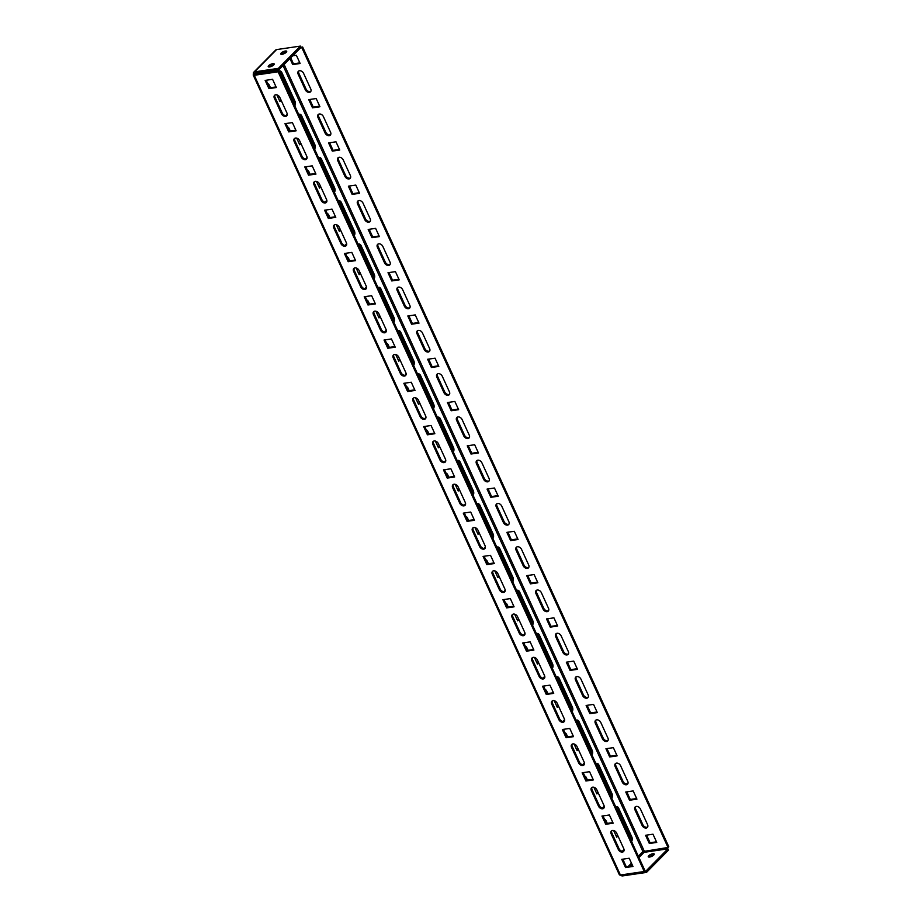 <?xml version="1.0" encoding="UTF-8"?>
<svg xmlns="http://www.w3.org/2000/svg" width="922" height="922" viewBox="0 0 922 922"><rect width="100%" height="100%" fill="white"/><g stroke="black" fill="none" stroke-linecap="round" stroke-linejoin="round"><path stroke-width="1.38" d="M275.01 95.001A3.527 2.501 -135.3 0 0 275.102 97.455L282.236 113.026A3.527 2.501 -135.3 0 0 286.35 115.665A3.527 2.501 -135.3 0 0 287.042 115.434M281.487 113.786A3.527 2.501 -135.3 0 0 285.601 116.414A3.527 2.501 -135.3 0 0 286.73 115.872A3.527 2.501 -135.3 0 0 286.949 112.991L279.815 97.409A3.527 2.501 -135.3 0 0 274.572 95.323A3.527 2.501 -135.3 0 0 274.353 98.216L281.487 113.786L282.236 113.026M310.829 91.393A3.527 2.501 44.7 0 1 310.138 91.612A3.527 2.501 44.7 0 1 306.023 88.985L298.889 73.403A3.527 2.501 44.7 0 1 298.797 70.959M309.389 92.373A3.527 2.501 44.7 0 1 305.274 89.745L298.14 74.163A3.527 2.501 44.7 0 1 298.359 71.282A3.527 2.501 44.7 0 1 303.603 73.368L310.737 88.938A3.527 2.501 44.7 0 1 310.518 91.831A3.527 2.501 44.7 0 1 309.389 92.373M294.821 138.277A3.527 2.501 -135.3 0 0 294.913 140.732L302.047 156.302A3.527 2.501 -135.3 0 0 306.173 158.93A3.527 2.501 -135.3 0 0 306.853 158.711M301.298 157.063A3.527 2.501 -135.3 0 0 305.413 159.69A3.527 2.501 -135.3 0 0 306.542 159.149A3.527 2.501 -135.3 0 0 306.761 156.267L299.627 140.686A3.527 2.501 -135.3 0 0 294.383 138.6A3.527 2.501 -135.3 0 0 294.164 141.481L301.298 157.063L302.047 156.302M330.641 134.67A3.527 2.501 44.7 0 1 329.949 134.889A3.527 2.501 44.7 0 1 325.835 132.261L318.701 116.679A3.527 2.501 44.7 0 1 318.609 114.236M329.2 135.649A3.527 2.501 44.7 0 1 325.086 133.022L317.952 117.44A3.527 2.501 44.7 0 1 318.171 114.559A3.527 2.501 44.7 0 1 323.415 116.633L330.549 132.215A3.527 2.501 44.7 0 1 330.33 135.108A3.527 2.501 44.7 0 1 329.2 135.649M314.633 181.553A3.527 2.501 -135.3 0 0 314.725 183.997L321.859 199.578A3.527 2.501 -135.3 0 0 325.985 202.206A3.527 2.501 -135.3 0 0 326.676 201.987M321.11 200.339A3.527 2.501 -135.3 0 0 325.224 202.967A3.527 2.501 -135.3 0 0 326.353 202.425A3.527 2.501 -135.3 0 0 326.572 199.532L319.45 183.962A3.527 2.501 -135.3 0 0 314.195 181.876A3.527 2.501 -135.3 0 0 313.976 184.757L321.11 200.339L321.859 199.578M350.452 177.934A3.527 2.501 44.7 0 1 349.772 178.165A3.527 2.501 44.7 0 1 345.646 175.537L338.512 159.955A3.527 2.501 44.7 0 1 338.42 157.512M349.012 178.926A3.527 2.501 44.7 0 1 344.897 176.298L337.763 160.716A3.527 2.501 44.7 0 1 337.982 157.835A3.527 2.501 44.7 0 1 343.226 159.909L350.36 175.491A3.527 2.501 44.7 0 1 350.141 178.372A3.527 2.501 44.7 0 1 349.012 178.926M334.444 224.83A3.527 2.501 -135.3 0 0 334.536 227.273L341.67 242.855A3.527 2.501 -135.3 0 0 345.796 245.483A3.527 2.501 -135.3 0 0 346.488 245.264M340.921 243.615A3.527 2.501 -135.3 0 0 345.035 246.243A3.527 2.501 -135.3 0 0 346.165 245.701A3.527 2.501 -135.3 0 0 346.384 242.809L339.261 227.238A3.527 2.501 -135.3 0 0 334.006 225.152A3.527 2.501 -135.3 0 0 333.787 228.034L340.921 243.615L341.67 242.855M370.275 221.211A3.527 2.501 44.7 0 1 369.584 221.441A3.527 2.501 44.7 0 1 365.458 218.802L358.324 203.232A3.527 2.501 44.7 0 1 358.232 200.777M368.823 222.19A3.527 2.501 44.7 0 1 364.709 219.563L357.575 203.993A3.527 2.501 44.7 0 1 357.794 201.1A3.527 2.501 44.7 0 1 363.049 203.186L370.171 218.768A3.527 2.501 44.7 0 1 369.953 221.649A3.527 2.501 44.7 0 1 368.823 222.19M354.255 268.106A3.527 2.501 -135.3 0 0 354.348 270.549L361.482 286.131A3.527 2.501 -135.3 0 0 365.608 288.759A3.527 2.501 -135.3 0 0 366.299 288.528M360.733 286.892A3.527 2.501 -135.3 0 0 364.858 289.52A3.527 2.501 -135.3 0 0 365.976 288.966A3.527 2.501 -135.3 0 0 366.207 286.085L359.073 270.503A3.527 2.501 -135.3 0 0 353.818 268.429A3.527 2.501 -135.3 0 0 353.599 271.31L360.733 286.892L361.482 286.131M390.087 264.487A3.527 2.501 44.7 0 1 389.395 264.706A3.527 2.501 44.7 0 1 385.269 262.079L378.135 246.508A3.527 2.501 44.7 0 1 378.043 244.053M388.646 265.467A3.527 2.501 44.7 0 1 384.52 262.839L377.386 247.257A3.527 2.501 44.7 0 1 377.605 244.376A3.527 2.501 44.7 0 1 382.861 246.462L389.983 262.044A3.527 2.501 44.7 0 1 389.764 264.925A3.527 2.501 44.7 0 1 388.646 265.467M374.067 311.371A3.527 2.501 -135.3 0 0 374.159 313.826L381.293 329.408A3.527 2.501 -135.3 0 0 385.419 332.035A3.527 2.501 -135.3 0 0 386.111 331.805M380.544 330.157A3.527 2.501 -135.3 0 0 384.67 332.796A3.527 2.501 -135.3 0 0 385.788 332.243A3.527 2.501 -135.3 0 0 386.018 329.361L378.884 313.78A3.527 2.501 -135.3 0 0 373.641 311.694A3.527 2.501 -135.3 0 0 373.41 314.586L380.544 330.157L381.293 329.408M409.898 307.764A3.527 2.501 44.7 0 1 409.207 307.983A3.527 2.501 44.7 0 1 405.081 305.355L397.947 289.773A3.527 2.501 44.7 0 1 397.855 287.33M408.458 308.743A3.527 2.501 44.7 0 1 404.332 306.116L397.198 290.534A3.527 2.501 44.7 0 1 397.428 287.652A3.527 2.501 44.7 0 1 402.672 289.739L409.806 305.309A3.527 2.501 44.7 0 1 409.575 308.202A3.527 2.501 44.7 0 1 408.458 308.743M393.878 354.647A3.527 2.501 -135.3 0 0 393.971 357.102L401.105 372.672A3.527 2.501 -135.3 0 0 405.231 375.3A3.527 2.501 -135.3 0 0 405.922 375.081M400.355 373.433A3.527 2.501 -135.3 0 0 404.481 376.061A3.527 2.501 -135.3 0 0 405.599 375.519A3.527 2.501 -135.3 0 0 405.83 372.638L398.696 357.056A3.527 2.501 -135.3 0 0 393.452 354.97A3.527 2.501 -135.3 0 0 393.221 357.863L400.355 373.433L401.105 372.672M429.71 351.04A3.527 2.501 44.7 0 1 429.018 351.259A3.527 2.501 44.7 0 1 424.892 348.631L417.758 333.049A3.527 2.501 44.7 0 1 417.666 330.606M428.269 352.02A3.527 2.501 44.7 0 1 424.143 349.392L417.009 333.81A3.527 2.501 44.7 0 1 417.24 330.929A3.527 2.501 44.7 0 1 422.483 333.015L429.617 348.585A3.527 2.501 44.7 0 1 429.387 351.478A3.527 2.501 44.7 0 1 428.269 352.02M413.69 397.924A3.527 2.501 -135.3 0 0 413.794 400.367L420.916 415.949A3.527 2.501 -135.3 0 0 425.042 418.576A3.527 2.501 -135.3 0 0 425.733 418.358M420.167 416.709A3.527 2.501 -135.3 0 0 424.293 419.337A3.527 2.501 -135.3 0 0 425.411 418.795A3.527 2.501 -135.3 0 0 425.641 415.914L418.507 400.332A3.527 2.501 -135.3 0 0 413.263 398.246A3.527 2.501 -135.3 0 0 413.033 401.128L420.167 416.709L420.916 415.949M449.521 394.305A3.527 2.501 44.7 0 1 448.83 394.535A3.527 2.501 44.7 0 1 444.704 391.908L437.57 376.326A3.527 2.501 44.7 0 1 437.477 373.883M448.08 395.296A3.527 2.501 44.7 0 1 443.955 392.668L436.821 377.086A3.527 2.501 44.7 0 1 437.051 374.205A3.527 2.501 44.7 0 1 442.295 376.28L449.429 391.862A3.527 2.501 44.7 0 1 449.198 394.743A3.527 2.501 44.7 0 1 448.08 395.296M433.501 441.2A3.527 2.501 -135.3 0 0 433.605 443.643L440.728 459.225A3.527 2.501 -135.3 0 0 444.853 461.853A3.527 2.501 -135.3 0 0 445.545 461.634M439.978 459.986A3.527 2.501 -135.3 0 0 444.104 462.613A3.527 2.501 -135.3 0 0 445.222 462.072A3.527 2.501 -135.3 0 0 445.453 459.179L438.319 443.609A3.527 2.501 -135.3 0 0 433.075 441.523A3.527 2.501 -135.3 0 0 432.844 444.404L439.978 459.986L440.728 459.225M469.333 437.581A3.527 2.501 44.7 0 1 468.641 437.812A3.527 2.501 44.7 0 1 464.515 435.184L457.393 419.602A3.527 2.501 44.7 0 1 457.289 417.147M467.892 438.561A3.527 2.501 44.7 0 1 463.766 435.933L456.632 420.363A3.527 2.501 44.7 0 1 456.863 417.47A3.527 2.501 44.7 0 1 462.106 419.556L469.24 435.138A3.527 2.501 44.7 0 1 469.01 438.019A3.527 2.501 44.7 0 1 467.892 438.561M453.324 484.476A3.527 2.501 -135.3 0 0 453.417 486.92L460.551 502.502A3.527 2.501 -135.3 0 0 464.665 505.129A3.527 2.501 -135.3 0 0 465.356 504.91M459.79 503.262A3.527 2.501 -135.3 0 0 463.916 505.89A3.527 2.501 -135.3 0 0 465.045 505.337A3.527 2.501 -135.3 0 0 465.264 502.455L458.13 486.874A3.527 2.501 -135.3 0 0 452.886 484.799A3.527 2.501 -135.3 0 0 452.656 487.68L459.79 503.262L460.551 502.502M489.144 480.858A3.527 2.501 44.7 0 1 488.453 481.077A3.527 2.501 44.7 0 1 484.327 478.449L477.204 462.879A3.527 2.501 44.7 0 1 477.1 460.424M487.703 481.837A3.527 2.501 44.7 0 1 483.577 479.21L476.444 463.628A3.527 2.501 44.7 0 1 476.674 460.746A3.527 2.501 44.7 0 1 481.918 462.832L489.052 478.414A3.527 2.501 44.7 0 1 488.821 481.296A3.527 2.501 44.7 0 1 487.703 481.837M473.136 527.741A3.527 2.501 -135.3 0 0 473.228 530.196L480.362 545.778A3.527 2.501 -135.3 0 0 484.476 548.406A3.527 2.501 -135.3 0 0 485.168 548.175M479.601 546.527A3.527 2.501 -135.3 0 0 483.727 549.166A3.527 2.501 -135.3 0 0 484.857 548.613A3.527 2.501 -135.3 0 0 485.076 545.732L477.942 530.15A3.527 2.501 -135.3 0 0 472.698 528.064A3.527 2.501 -135.3 0 0 472.479 530.957L479.601 546.527L480.362 545.778M508.956 524.134A3.527 2.501 44.7 0 1 508.264 524.353A3.527 2.501 44.7 0 1 504.15 521.725L497.016 506.143A3.527 2.501 44.7 0 1 496.923 503.7M507.515 525.114A3.527 2.501 44.7 0 1 503.389 522.486L496.267 506.904A3.527 2.501 44.7 0 1 496.485 504.023A3.527 2.501 44.7 0 1 501.729 506.109L508.863 521.691A3.527 2.501 44.7 0 1 508.644 524.572A3.527 2.501 44.7 0 1 507.515 525.114M492.947 571.018A3.527 2.501 -135.3 0 0 493.04 573.472L500.173 589.043A3.527 2.501 -135.3 0 0 504.288 591.682A3.527 2.501 -135.3 0 0 504.979 591.451M499.424 589.803A3.527 2.501 -135.3 0 0 503.539 592.431A3.527 2.501 -135.3 0 0 504.668 591.889A3.527 2.501 -135.3 0 0 504.887 589.008L497.753 573.426A3.527 2.501 -135.3 0 0 492.509 571.34A3.527 2.501 -135.3 0 0 492.29 574.233L499.424 589.803L500.173 589.043M528.767 567.41A3.527 2.501 44.7 0 1 528.076 567.629A3.527 2.501 44.7 0 1 523.961 565.002L516.827 549.42A3.527 2.501 44.7 0 1 516.735 546.977M527.326 568.39A3.527 2.501 44.7 0 1 523.2 565.762L516.078 550.18A3.527 2.501 44.7 0 1 516.297 547.299A3.527 2.501 44.7 0 1 521.541 549.385L528.675 564.956A3.527 2.501 44.7 0 1 528.456 567.848A3.527 2.501 44.7 0 1 527.326 568.39M512.759 614.294A3.527 2.501 -135.3 0 0 512.851 616.749L519.985 632.319A3.527 2.501 -135.3 0 0 524.099 634.947A3.527 2.501 -135.3 0 0 524.791 634.728M519.236 633.08A3.527 2.501 -135.3 0 0 523.35 635.707A3.527 2.501 -135.3 0 0 524.48 635.166A3.527 2.501 -135.3 0 0 524.699 632.285L517.565 616.703A3.527 2.501 -135.3 0 0 512.321 614.617A3.527 2.501 -135.3 0 0 512.102 617.498L519.236 633.08L519.985 632.319M548.578 610.687A3.527 2.501 44.7 0 1 547.887 610.906A3.527 2.501 44.7 0 1 543.773 608.278L536.639 592.696A3.527 2.501 44.7 0 1 536.546 590.253M547.138 611.666A3.527 2.501 44.7 0 1 543.023 609.039L535.889 593.457A3.527 2.501 44.7 0 1 536.108 590.576A3.527 2.501 44.7 0 1 541.352 592.65L548.486 608.232A3.527 2.501 44.7 0 1 548.267 611.113A3.527 2.501 44.7 0 1 547.138 611.666M532.57 657.57A3.527 2.501 -135.3 0 0 532.662 660.014L539.796 675.596A3.527 2.501 -135.3 0 0 543.922 678.223A3.527 2.501 -135.3 0 0 544.602 678.004M539.047 676.356A3.527 2.501 -135.3 0 0 543.162 678.984A3.527 2.501 -135.3 0 0 544.291 678.442A3.527 2.501 -135.3 0 0 544.51 675.549L537.376 659.979A3.527 2.501 -135.3 0 0 532.132 657.893A3.527 2.501 -135.3 0 0 531.913 660.774L539.047 676.356L539.796 675.596M568.39 653.952A3.527 2.501 44.7 0 1 567.698 654.182A3.527 2.501 44.7 0 1 563.584 651.554L556.45 635.973A3.527 2.501 44.7 0 1 556.358 633.518M566.949 654.943A3.527 2.501 44.7 0 1 562.835 652.303L555.701 636.733A3.527 2.501 44.7 0 1 555.92 633.84A3.527 2.501 44.7 0 1 561.164 635.926L568.298 651.508A3.527 2.501 44.7 0 1 568.079 654.389A3.527 2.501 44.7 0 1 566.949 654.943M552.382 700.847A3.527 2.501 -135.3 0 0 552.474 703.29L559.608 718.872A3.527 2.501 -135.3 0 0 563.734 721.5A3.527 2.501 -135.3 0 0 564.425 721.281M558.859 719.633A3.527 2.501 -135.3 0 0 562.973 722.26A3.527 2.501 -135.3 0 0 564.103 721.719A3.527 2.501 -135.3 0 0 564.322 718.826L557.199 703.244A3.527 2.501 -135.3 0 0 551.944 701.169A3.527 2.501 -135.3 0 0 551.725 704.051L558.859 719.633L559.608 718.872M588.201 697.228A3.527 2.501 44.7 0 1 587.521 697.447A3.527 2.501 44.7 0 1 583.396 694.819L576.262 679.249A3.527 2.501 44.7 0 1 576.169 676.794M586.761 698.208A3.527 2.501 44.7 0 1 582.646 695.58L575.512 680.01A3.527 2.501 44.7 0 1 575.731 677.117A3.527 2.501 44.7 0 1 580.975 679.203L588.109 694.785A3.527 2.501 44.7 0 1 587.89 697.666A3.527 2.501 44.7 0 1 586.761 698.208M572.193 744.123A3.527 2.501 -135.3 0 0 572.285 746.566L579.419 762.148A3.527 2.501 -135.3 0 0 583.545 764.776A3.527 2.501 -135.3 0 0 584.237 764.545M578.67 762.909A3.527 2.501 -135.3 0 0 582.796 765.537A3.527 2.501 -135.3 0 0 583.914 764.983A3.527 2.501 -135.3 0 0 584.145 762.102L577.011 746.52A3.527 2.501 -135.3 0 0 571.755 744.446A3.527 2.501 -135.3 0 0 571.536 747.327L578.67 762.909L579.419 762.148M608.024 740.504A3.527 2.501 44.7 0 1 607.333 740.723A3.527 2.501 44.7 0 1 603.207 738.096L596.073 722.514A3.527 2.501 44.7 0 1 595.981 720.07M606.572 741.484A3.527 2.501 44.7 0 1 602.458 738.856L595.324 723.274A3.527 2.501 44.7 0 1 595.543 720.393A3.527 2.501 44.7 0 1 600.798 722.479L607.921 738.061A3.527 2.501 44.7 0 1 607.702 740.942A3.527 2.501 44.7 0 1 606.572 741.484M592.005 787.388A3.527 2.501 -135.3 0 0 592.097 789.843L599.231 805.413A3.527 2.501 -135.3 0 0 603.357 808.052A3.527 2.501 -135.3 0 0 604.048 807.822M598.482 806.174A3.527 2.501 -135.3 0 0 602.608 808.801A3.527 2.501 -135.3 0 0 603.726 808.26A3.527 2.501 -135.3 0 0 603.956 805.379L596.822 789.797A3.527 2.501 -135.3 0 0 591.578 787.711A3.527 2.501 -135.3 0 0 591.348 790.603L598.482 806.174L599.231 805.413M627.836 783.781A3.527 2.501 44.7 0 1 627.144 784A3.527 2.501 44.7 0 1 623.018 781.372L615.884 765.79A3.527 2.501 44.7 0 1 615.792 763.347M626.395 784.76A3.527 2.501 44.7 0 1 622.269 782.133L615.135 766.551A3.527 2.501 44.7 0 1 615.354 763.67A3.527 2.501 44.7 0 1 620.61 765.756L627.744 781.326A3.527 2.501 44.7 0 1 627.513 784.219A3.527 2.501 44.7 0 1 626.395 784.76M611.816 830.664A3.527 2.501 -135.3 0 0 611.908 833.119L619.042 848.689A3.527 2.501 -135.3 0 0 623.168 851.317A3.527 2.501 -135.3 0 0 623.86 851.098M618.293 849.45A3.527 2.501 -135.3 0 0 622.419 852.078A3.527 2.501 -135.3 0 0 623.537 851.536A3.527 2.501 -135.3 0 0 623.768 848.655L616.634 833.073A3.527 2.501 -135.3 0 0 611.39 830.987A3.527 2.501 -135.3 0 0 611.159 833.868L618.293 849.45L619.042 848.689M647.647 827.057A3.527 2.501 44.7 0 1 646.956 827.276A3.527 2.501 44.7 0 1 642.83 824.648L635.696 809.067A3.527 2.501 44.7 0 1 635.604 806.623M646.207 828.037A3.527 2.501 44.7 0 1 642.081 825.409L634.947 809.827A3.527 2.501 44.7 0 1 635.177 806.946A3.527 2.501 44.7 0 1 640.421 809.02L647.555 824.602A3.527 2.501 44.7 0 1 647.325 827.483A3.527 2.501 44.7 0 1 646.207 828.037M268.659 65.681A3.285 1.095 -24.6 0 0 268.221 66.672A3.285 1.095 -24.6 0 0 270.572 66.718A3.285 1.095 -24.6 0 0 273.742 64.943A3.285 1.095 -24.6 0 0 274.191 63.941A3.285 1.095 -24.6 0 0 271.829 63.906A3.285 1.095 -24.6 0 0 268.659 65.681M269.247 66.995A3.285 1.095 155.4 0 1 269.259 66.983A3.285 1.095 155.4 0 1 273.753 64.932M281.187 53.027A3.285 1.095 -24.6 0 0 280.737 54.018A3.285 1.095 -24.6 0 0 283.1 54.064A3.285 1.095 -24.6 0 0 286.258 52.277A3.285 1.095 -24.6 0 0 286.707 51.286A3.285 1.095 -24.6 0 0 284.345 51.252A3.285 1.095 -24.6 0 0 281.187 53.027M281.763 54.34A3.285 1.095 155.4 0 1 281.775 54.329A3.285 1.095 155.4 0 1 286.269 52.277M648.708 855.766A3.285 1.095 -24.6 0 0 648.258 856.757A3.285 1.095 -24.6 0 0 650.621 856.803A3.285 1.095 -24.6 0 0 653.779 855.017A3.285 1.095 -24.6 0 0 654.228 854.026A3.285 1.095 -24.6 0 0 651.877 853.979A3.285 1.095 -24.6 0 0 648.708 855.766M653.79 855.005A3.285 1.095 -24.6 0 0 649.295 857.057A3.285 1.095 -24.6 0 0 649.284 857.068M300.422 47.967L301.886 47.76L668.024 847.468L642.911 851.571L283.031 65.554M301.886 47.76L302.635 46.999L300.918 47.253M253.227 75.074L619.365 874.782A2.524 0.841 -24.6 0 0 620.402 875.001L644.236 871.509L644.985 870.748L278.847 71.04L253.562 74.313A2.524 0.841 -24.6 0 0 253.227 75.074A2.524 0.841 -24.6 0 0 254.265 75.293L278.098 71.801L278.847 71.04M266.181 80.249L269.662 87.855L276.058 86.922M285.993 123.525L289.473 131.131L295.87 130.198M305.804 166.79L309.296 174.408L315.681 173.474M325.616 210.066L329.108 217.684L335.493 216.751M345.427 253.343L348.919 260.961L355.304 260.016M365.239 296.619L368.731 304.225L375.127 303.292M385.05 339.895L388.542 347.502L394.939 346.568M404.862 383.16L408.354 390.778L414.75 389.845M424.685 426.437L428.165 434.055L434.562 433.121M444.496 469.713L447.977 477.331L454.373 476.386M464.308 512.989L467.788 520.596L474.185 519.662M484.119 556.266L487.6 563.872L493.996 562.939M503.931 599.531L507.411 607.149L513.808 606.215M523.742 642.807L527.223 650.425L533.619 649.491M543.554 686.083L547.046 693.701L553.431 692.756M563.365 729.36L566.857 736.978L573.242 736.033M583.177 772.636L586.669 780.243L593.065 779.309M602.988 815.912L606.48 823.519L612.876 822.585M622.799 859.177L626.292 866.795L632.688 865.862M644.236 871.509L278.098 71.801M276.335 87.532L272.578 79.304L265.156 80.398L268.913 88.616L276.335 87.532M296.146 130.809L292.389 122.58L284.967 123.675L288.724 131.892L296.146 130.809M315.958 174.085L312.201 165.856L304.779 166.94L308.536 175.168L315.958 174.085M335.781 217.35L332.012 209.133L324.59 210.216L328.347 218.445L335.781 217.35M355.592 260.626L351.824 252.409L344.402 253.492L348.17 261.71L355.592 260.626M375.404 303.903L371.635 295.685L364.213 296.769L367.982 304.986L375.404 303.903M395.215 347.179L391.447 338.95L384.025 340.045L387.793 348.262L395.215 347.179M415.027 390.455L411.258 382.227L403.836 383.31L407.605 391.539L415.027 390.455M434.838 433.72L431.07 425.503L423.647 426.586L427.416 434.815L434.838 433.72M454.65 476.997L450.881 468.779L443.459 469.863L447.228 478.092L454.65 476.997M474.461 520.273L470.704 512.056L463.27 513.139L467.039 521.356L474.461 520.273M494.273 563.549L490.516 555.321L483.082 556.415L486.851 564.633L494.273 563.549M514.084 606.826L510.327 598.597L502.905 599.692L506.662 607.909L514.084 606.826M533.896 650.091L530.138 641.873L522.716 642.957L526.474 651.186L533.896 650.091M553.719 693.367L549.95 685.15L542.528 686.233L546.285 694.462L553.719 693.367M573.53 736.643L569.761 728.426L562.339 729.509L566.096 737.727L573.53 736.643M593.342 779.92L589.573 771.691L582.151 772.786L585.919 781.003L593.342 779.92M613.153 823.196L609.384 814.967L601.962 816.062L605.731 824.28L613.153 823.196M632.965 866.461L629.196 858.244L621.774 859.327L625.542 867.556L632.965 866.461M596.061 763.531A3.527 2.201 -98.3 0 1 597.721 765.202L610.79 793.773A3.527 2.201 -98.3 0 1 611.194 796.942M617.636 835.274L616.415 836.519M615.873 806.808A3.527 2.201 -98.3 0 1 617.533 808.479L630.602 837.038A3.527 2.201 -98.3 0 1 631.005 840.219M597.825 791.998L596.603 793.243M578.013 748.722L576.792 749.966M558.202 705.457L556.98 706.69M538.39 662.18L537.169 663.414M518.579 618.904L517.357 620.137M498.767 575.628L497.546 576.872M478.956 532.351L477.723 533.596M459.144 489.086L457.911 490.32M439.333 445.81L438.1 447.043M419.51 402.534L418.288 403.767M399.699 359.257L398.477 360.502M379.887 315.981L378.665 317.226M360.076 272.716L358.854 273.949M340.264 229.44L339.042 230.673M320.453 186.163L319.231 187.397M300.641 142.887L299.42 144.132M280.83 99.611L279.608 100.855M271.529 70.764L272.117 72.031M576.25 720.255A3.527 2.201 -98.3 0 1 577.91 721.938L590.979 750.496A3.527 2.201 -98.3 0 1 591.382 753.666M556.439 676.979A3.527 2.201 -98.3 0 1 558.098 678.661L571.167 707.22A3.527 2.201 -98.3 0 1 571.571 710.389M536.616 633.702A3.527 2.201 -98.3 0 1 538.275 635.385L551.356 663.944A3.527 2.201 -98.3 0 1 551.759 667.125M516.804 590.426A3.527 2.201 -98.3 0 1 518.464 592.108L531.545 620.667A3.527 2.201 -98.3 0 1 531.948 623.848M496.993 547.161A3.527 2.201 -98.3 0 1 498.652 548.832L511.733 577.403A3.527 2.201 -98.3 0 1 512.136 580.572M477.181 503.885A3.527 2.201 -98.3 0 1 478.841 505.567L491.922 534.126A3.527 2.201 -98.3 0 1 492.325 537.296M457.37 460.608A3.527 2.201 -98.3 0 1 459.029 462.291L472.11 490.85A3.527 2.201 -98.3 0 1 472.513 494.019M437.558 417.332A3.527 2.201 -98.3 0 1 439.218 419.014L452.299 447.573A3.527 2.201 -98.3 0 1 452.69 450.754M417.747 374.055A3.527 2.201 -98.3 0 1 419.406 375.738L432.487 404.297A3.527 2.201 -98.3 0 1 432.879 407.478M397.935 330.791A3.527 2.201 -98.3 0 1 399.595 332.462L412.664 361.032A3.527 2.201 -98.3 0 1 413.068 364.202M378.124 287.514A3.527 2.201 -98.3 0 1 379.783 289.197L392.853 317.756A3.527 2.201 -98.3 0 1 393.256 320.925M358.312 244.238A3.527 2.201 -98.3 0 1 359.972 245.92L373.041 274.479A3.527 2.201 -98.3 0 1 373.445 277.649M338.501 200.961A3.527 2.201 -98.3 0 1 340.16 202.644L353.23 231.203A3.527 2.201 -98.3 0 1 353.633 234.384M318.689 157.685A3.527 2.201 -98.3 0 1 320.349 159.368L333.418 187.927A3.527 2.201 -98.3 0 1 333.822 191.108M298.866 114.42A3.527 2.201 -98.3 0 1 300.526 116.091L313.607 144.65A3.527 2.201 -98.3 0 1 314.01 147.831M279.055 71.144A3.527 2.201 -98.3 0 1 280.714 72.815L293.795 101.385A3.527 2.201 -98.3 0 1 294.199 104.555M299.846 62.88L293.45 63.814L290.695 57.798M319.657 106.145L313.261 107.09L309.78 99.472M339.469 149.422L333.073 150.367L329.592 142.749M359.28 192.698L352.896 193.632L349.403 186.025M379.092 235.974L372.707 236.908L369.215 229.301M398.903 279.251L392.518 280.184L389.026 272.566M418.726 322.516L412.33 323.461L408.838 315.843M438.538 365.792L432.141 366.737L428.649 359.119M458.349 409.068L451.953 410.002L448.472 402.395M478.161 452.345L471.764 453.278L468.284 445.672M497.972 495.621L491.576 496.555L488.095 488.937M517.784 538.897L511.387 539.831L507.907 532.213M537.595 582.162L531.199 583.107L527.718 575.489M557.407 625.439L551.01 626.372L547.53 618.766M577.218 668.715L570.822 669.649L567.341 662.042M597.03 711.991L590.645 712.925L587.153 705.307M616.841 755.268L610.456 756.201L606.964 748.583M636.664 798.533L630.268 799.478L626.776 791.86M656.476 841.809L650.079 842.743L646.587 835.136M668.024 847.468L668.773 846.707L302.635 46.999M292.677 55.804L296.365 55.262L300.123 63.48L292.7 64.575L289.946 58.559M308.755 99.622L316.177 98.539L319.934 106.756L312.512 107.851L308.755 99.622M328.566 142.898L335.988 141.815L339.745 150.032L332.323 151.116L328.566 142.898M348.378 186.175L355.8 185.08L359.557 193.309L352.135 194.392L348.378 186.175M368.189 229.451L375.611 228.356L379.38 236.585L371.946 237.669L368.189 229.451M388.001 272.716L395.423 271.633L399.191 279.85L391.769 280.945L388.001 272.716M407.812 315.992L415.234 314.909L419.003 323.126L411.581 324.221L407.812 315.992M427.624 359.269L435.046 358.185L438.814 366.403L431.392 367.486L427.624 359.269M447.435 402.545L454.857 401.462L458.626 409.679L451.204 410.763L447.435 402.545M467.247 445.822L474.669 444.727L478.437 452.956L471.015 454.039L467.247 445.822M487.058 489.086L494.48 488.003L498.249 496.232L490.827 497.315L487.058 489.086M506.87 532.363L514.303 531.279L518.06 539.497L510.638 540.592L506.87 532.363M526.692 575.639L534.115 574.556L537.872 582.773L530.45 583.868L526.692 575.639M546.504 618.916L553.926 617.832L557.683 626.05L550.261 627.133L546.504 618.916M566.315 662.192L573.738 661.097L577.495 669.326L570.073 670.409L566.315 662.192M586.127 705.468L593.549 704.373L597.318 712.602L589.884 713.686L586.127 705.468M605.938 748.733L613.361 747.65L617.129 755.867L609.696 756.962L605.938 748.733M625.75 792.01L633.172 790.926L636.941 799.144L629.519 800.238L625.75 792.01M645.561 835.286L652.983 834.203L656.752 842.42L649.33 843.503L645.561 835.286M595.935 763.612A3.527 2.201 -98.3 0 1 596.626 763.312A3.527 2.201 -98.3 0 1 598.885 765.041L611.966 793.6A3.527 2.201 -98.3 0 1 611.77 798.198M584.732 776.013A3.527 2.201 -98.3 0 1 586.369 777.695L587.487 780.127M617.959 835.966L616.737 837.211L613.672 830.526M604.544 819.289A3.527 2.201 -98.3 0 1 606.18 820.972L607.298 823.404M615.746 806.888A3.527 2.201 -98.3 0 1 616.438 806.589A3.527 2.201 -98.3 0 1 618.708 808.306L631.777 836.876A3.527 2.201 -98.3 0 1 631.582 841.475M623.191 851.317L622.869 850.626L624.033 849.45M603.38 808.041L603.057 807.349L604.221 806.174M598.148 792.689L596.914 793.934L593.86 787.25M583.568 764.764L583.246 764.073L584.41 762.909M578.336 749.425L577.103 750.658L574.049 743.973M563.757 721.5L563.434 720.797L564.598 719.633M558.525 706.148L557.291 707.381L554.237 700.697M543.945 678.223L543.623 677.52L544.775 676.356M538.702 662.872L537.48 664.105L534.426 657.432M524.134 634.947L524.964 633.08M518.89 619.596L517.668 620.84L514.614 614.156M504.322 591.67L505.152 589.803M499.079 576.319L497.857 577.564L494.803 570.879M484.511 548.394L485.341 546.527M479.267 533.043L478.045 534.287L474.98 527.603M464.688 505.129L465.529 503.262M459.456 489.778L458.234 491.011L455.168 484.327M444.877 461.853L445.718 459.986M439.644 446.502L438.423 447.735L435.357 441.05M425.065 418.576L425.906 416.709M419.833 403.225L418.611 404.47L415.545 397.785M405.254 375.3L406.095 373.433M400.021 359.949L398.8 361.193L395.734 354.509M385.442 332.024L385.119 331.332L386.283 330.157M380.21 316.672L378.988 317.917L375.922 311.233M365.631 288.747L365.308 288.056L366.472 286.892M360.398 273.408L359.165 274.641L356.111 267.956M345.819 245.483L345.496 244.779L346.66 243.615M340.587 230.131L339.354 231.364L336.3 224.68M326.008 202.206L325.685 201.503L326.849 200.339M320.775 186.855L319.542 188.088L316.488 181.415M306.196 158.93L307.026 157.063M300.952 143.578L299.731 144.823L296.677 138.139M286.385 115.653L287.215 113.786M281.141 100.302L279.919 101.547L276.865 94.862M266.769 72.815L266.423 71.513M272.705 70.591L273.292 71.858M564.921 732.748A3.527 2.201 -98.3 0 1 566.557 734.419L567.675 736.851M545.109 689.472A3.527 2.201 -98.3 0 1 546.746 691.143L547.864 693.574M525.286 646.195A3.527 2.201 -98.3 0 1 526.935 647.866L528.052 650.298M505.475 602.919A3.527 2.201 -98.3 0 1 507.123 604.59L508.241 607.033M485.663 559.642A3.527 2.201 -98.3 0 1 487.312 561.325L488.418 563.757M465.852 516.378A3.527 2.201 -98.3 0 1 467.5 518.049L468.607 520.481M446.041 473.101A3.527 2.201 -98.3 0 1 447.689 474.772L448.795 477.204M426.229 429.825A3.527 2.201 -98.3 0 1 427.866 431.496L428.984 433.928M406.418 386.548A3.527 2.201 -98.3 0 1 408.054 388.22L409.172 390.663M386.606 343.272A3.527 2.201 -98.3 0 1 388.243 344.955L389.361 347.387M366.795 299.996A3.527 2.201 -98.3 0 1 368.431 301.678L369.549 304.11M346.983 256.731A3.527 2.201 -98.3 0 1 348.62 258.402L349.738 260.834M327.172 213.455A3.527 2.201 -98.3 0 1 328.808 215.126L329.926 217.557M307.36 170.178A3.527 2.201 -98.3 0 1 308.997 171.849L310.115 174.293M287.537 126.902A3.527 2.201 -98.3 0 1 289.185 128.584L290.303 131.016M267.726 83.625A3.527 2.201 -98.3 0 1 269.374 85.308L270.48 87.74M576.123 720.336A3.527 2.201 -98.3 0 1 576.815 720.036A3.527 2.201 -98.3 0 1 579.074 721.765L592.154 750.324A3.527 2.201 -98.3 0 1 591.959 754.934M556.312 677.071A3.527 2.201 -98.3 0 1 557.003 676.76A3.527 2.201 -98.3 0 1 559.262 678.488L572.343 707.047A3.527 2.201 -98.3 0 1 572.147 711.657M536.5 633.794A3.527 2.201 -98.3 0 1 537.192 633.495A3.527 2.201 -98.3 0 1 539.451 635.212L552.532 663.771A3.527 2.201 -98.3 0 1 552.336 668.381M516.689 590.518A3.527 2.201 -98.3 0 1 517.38 590.218A3.527 2.201 -98.3 0 1 519.639 591.936L532.72 620.494A3.527 2.201 -98.3 0 1 532.524 625.104M496.877 547.242A3.527 2.201 -98.3 0 1 497.569 546.942A3.527 2.201 -98.3 0 1 499.828 548.671L512.909 577.23A3.527 2.201 -98.3 0 1 512.713 581.828M477.066 503.965A3.527 2.201 -98.3 0 1 477.746 503.666A3.527 2.201 -98.3 0 1 480.016 505.394L493.097 533.953A3.527 2.201 -98.3 0 1 492.901 538.552M457.254 460.7A3.527 2.201 -98.3 0 1 457.934 460.389A3.527 2.201 -98.3 0 1 460.205 462.118L473.274 490.677A3.527 2.201 -98.3 0 1 473.09 495.287M437.431 417.424A3.527 2.201 -98.3 0 1 438.123 417.124A3.527 2.201 -98.3 0 1 440.393 418.842L453.463 447.401A3.527 2.201 -98.3 0 1 453.267 452.011M417.62 374.148A3.527 2.201 -98.3 0 1 418.311 373.848A3.527 2.201 -98.3 0 1 420.582 375.565L433.651 404.124A3.527 2.201 -98.3 0 1 433.455 408.734M397.808 330.871A3.527 2.201 -98.3 0 1 398.5 330.572A3.527 2.201 -98.3 0 1 400.77 332.289L413.84 360.859A3.527 2.201 -98.3 0 1 413.644 365.458M377.997 287.595A3.527 2.201 -98.3 0 1 378.688 287.295A3.527 2.201 -98.3 0 1 380.959 289.024L394.028 317.583A3.527 2.201 -98.3 0 1 393.832 322.181M358.185 244.318A3.527 2.201 -98.3 0 1 358.877 244.019A3.527 2.201 -98.3 0 1 361.136 245.748L374.217 274.307A3.527 2.201 -98.3 0 1 374.021 278.917M338.374 201.054A3.527 2.201 -98.3 0 1 339.065 200.754A3.527 2.201 -98.3 0 1 341.324 202.471L354.405 231.03A3.527 2.201 -98.3 0 1 354.209 235.64M318.563 157.777A3.527 2.201 -98.3 0 1 319.254 157.478A3.527 2.201 -98.3 0 1 321.513 159.195L334.594 187.754A3.527 2.201 -98.3 0 1 334.398 192.364M298.751 114.501A3.527 2.201 -98.3 0 1 299.443 114.201A3.527 2.201 -98.3 0 1 301.701 115.918L314.782 144.489A3.527 2.201 -98.3 0 1 314.586 149.087M278.94 71.225A3.527 2.201 -98.3 0 1 279.631 70.925A3.527 2.201 -98.3 0 1 281.89 72.654L294.971 101.213A3.527 2.201 -98.3 0 1 294.775 105.811M278.963 69.669L278.363 68.378L254.53 71.87A2.524 1.786 -135.3 0 0 253.723 72.25L275.759 49.984A2.524 1.786 44.7 0 1 276.565 49.592L300.399 46.1L300.987 47.402L278.963 69.669L255.129 73.161A1.014 0.715 -135.3 0 0 254.737 74.14L255.809 73.069M253.723 72.25A2.524 1.786 -135.3 0 0 253.562 74.313M278.363 68.378L300.399 46.1M254.265 75.293L620.402 875.001A2.524 1.786 -135.3 0 0 622.65 875.9L646.483 872.408L645.884 871.106L644.42 871.325M638.934 857.529L644.086 852.331A1.014 0.715 44.7 0 1 642.911 851.571L638.324 856.204M644.086 852.331L667.92 848.839L645.884 871.106M646.483 872.408L668.508 850.13L667.92 848.839M649.33 843.503L650.079 842.743M625.542 867.556L626.292 866.795M629.519 800.238L630.268 799.478M605.731 824.28L606.48 823.519M609.696 756.962L610.456 756.201M585.919 781.003L586.669 780.243M589.884 713.686L590.645 712.925M566.096 737.727L566.857 736.978M570.073 670.409L570.822 669.649M546.285 694.462L547.046 693.701M550.261 627.133L551.01 626.372M526.474 651.186L527.223 650.425M530.45 583.868L531.199 583.107M506.662 607.909L507.411 607.149M510.638 540.592L511.387 539.831M486.851 564.633L487.6 563.872M490.827 497.315L491.576 496.555M467.039 521.356L467.788 520.596M471.015 454.039L471.764 453.278M447.228 478.092L447.977 477.331M451.204 410.763L451.953 410.002M427.416 434.815L428.165 434.055M431.392 367.486L432.141 366.737M407.605 391.539L408.354 390.778M411.581 324.221L412.33 323.461M387.793 348.262L388.542 347.502M391.769 280.945L392.518 280.184M367.982 304.986L368.731 304.225M371.946 237.669L372.707 236.908M348.17 261.71L348.919 260.961M352.135 194.392L352.896 193.632M328.347 218.445L329.108 217.684M332.323 151.116L333.073 150.367M308.536 175.168L309.296 174.408M312.512 107.851L313.261 107.09M288.724 131.892L289.473 131.131M292.7 64.575L293.45 63.814M268.913 88.616L269.662 87.855M305.274 89.745L306.023 88.985M325.086 133.022L325.835 132.261M344.897 176.298L345.646 175.537M364.709 219.563L365.458 218.802M384.52 262.839L385.269 262.079M404.332 306.116L405.081 305.355M424.143 349.392L424.892 348.631M443.955 392.668L444.704 391.908M463.766 435.933L464.515 435.184M483.577 479.21L484.327 478.449M503.389 522.486L504.15 521.725M523.2 565.762L523.961 565.002M543.023 609.039L543.773 608.278M562.835 652.303L563.584 651.554M582.646 695.58L583.396 694.819M602.458 738.856L603.207 738.096M622.269 782.133L623.018 781.372M642.081 825.409L642.83 824.648M644.19 850.96L284.103 64.471M631.443 863.165L628.113 866.53M254.53 71.87L276.565 49.592M630.36 866.196L632.054 864.49M631.777 836.876L630.602 837.038M618.708 808.306L617.533 808.479M606.18 820.972L605.362 821.087M586.369 777.695L585.551 777.811M566.557 734.419L565.739 734.534M546.746 691.143L545.928 691.258M526.935 647.866L526.116 647.993M507.123 604.59L506.305 604.717M487.312 561.325L486.493 561.44M467.5 518.049L466.682 518.164M447.689 474.772L446.859 474.888M427.866 431.496L427.047 431.623M408.054 388.22L407.236 388.346M388.243 344.955L387.424 345.07M368.431 301.678L367.613 301.794M348.62 258.402L347.801 258.517M328.808 215.126L327.99 215.252M308.997 171.849L308.178 171.976M289.185 128.584L288.367 128.7M269.374 85.308L268.556 85.423M611.966 793.6L610.79 793.773M598.885 765.041L597.721 765.202M579.074 721.765L577.91 721.938M592.154 750.324L590.979 750.496M559.262 678.488L558.098 678.661M572.343 707.047L571.167 707.22M539.451 635.212L538.275 635.385M552.532 663.771L551.356 663.944M519.639 591.936L518.464 592.108M532.72 620.494L531.545 620.667M499.828 548.671L498.652 548.832M512.909 577.23L511.733 577.403M480.016 505.394L478.841 505.567M493.097 533.953L491.922 534.126M460.205 462.118L459.029 462.291M473.274 490.677L472.11 490.85M440.393 418.842L439.218 419.014M453.463 447.401L452.299 447.573M420.582 375.565L419.406 375.738M433.651 404.124L432.487 404.297M400.77 332.289L399.595 332.462M413.84 360.859L412.664 361.032M380.959 289.024L379.783 289.197M394.028 317.583L392.853 317.756M361.136 245.748L359.972 245.92M374.217 274.307L373.041 274.479M341.324 202.471L340.16 202.644M354.405 231.03L353.23 231.203M321.513 159.195L320.349 159.368M334.594 187.754L333.418 187.927M301.701 115.918L300.526 116.091M314.782 144.489L313.607 144.65M281.89 72.654L280.714 72.815M294.971 101.213L293.795 101.385M634.947 809.827L635.696 809.067M611.159 833.868L611.908 833.119M615.135 766.551L615.884 765.79M591.348 790.603L592.097 789.843M595.324 723.274L596.073 722.514M571.536 747.327L572.285 746.566M575.512 680.01L576.262 679.249M551.725 704.051L552.474 703.29M555.701 636.733L556.45 635.973M531.913 660.774L532.662 660.014M535.889 593.457L536.639 592.696M512.102 617.498L512.851 616.749M516.078 550.18L516.827 549.42M492.29 574.233L493.04 573.472M496.267 506.904L497.016 506.143M472.479 530.957L473.228 530.196M476.444 463.628L477.204 462.879M452.656 487.68L453.417 486.92M456.632 420.363L457.393 419.602M432.844 444.404L433.605 443.643M436.821 377.086L437.57 376.326M413.033 401.128L413.794 400.367M417.009 333.81L417.758 333.049M393.221 357.863L393.971 357.102M397.198 290.534L397.947 289.773M373.41 314.586L374.159 313.826M377.386 247.257L378.135 246.508M353.599 271.31L354.348 270.549M357.575 203.993L358.324 203.232M333.787 228.034L334.536 227.273M337.763 160.716L338.512 159.955M313.976 184.757L314.725 183.997M317.952 117.44L318.701 116.679M294.164 141.481L294.913 140.732M298.14 74.163L298.889 73.403M274.353 98.216L275.102 97.455"/></g></svg>
